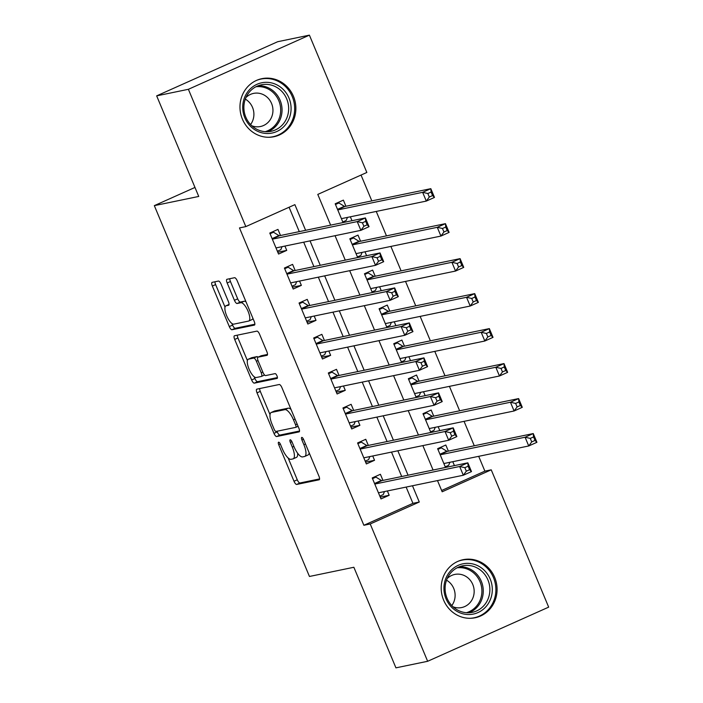 <?xml version="1.0" encoding="UTF-8"?>
<svg xmlns="http://www.w3.org/2000/svg" width="703" height="703" viewBox="0 0 703 703"><rect width="100%" height="100%" fill="white"/><g stroke="black" fill="none" stroke-linecap="round" stroke-linejoin="round"><path stroke-width="1.05" d="M278.616 442.196A2.61 0.87 -114.1 0 0 278.555 442.213A2.61 0.87 -114.1 0 0 278.748 444.779L294.012 481.265A3.735 1.248 -114.1 0 0 296.692 484.446L319.109 479.798A3.735 1.248 -114.1 0 0 319.197 479.771A3.735 1.248 -114.1 0 0 318.916 476.107L303.652 439.621A2.61 0.87 -114.1 0 0 301.78 437.398A2.61 0.87 -114.1 0 0 301.719 437.424A2.61 0.87 -114.1 0 0 301.912 439.981L303.889 444.709A11.942 3.99 -114.1 0 1 304.777 456.432A11.942 3.99 -114.1 0 1 304.496 456.519L302.633 456.906A11.942 3.99 -114.1 0 1 294.047 446.748L292.07 442.02A2.61 0.87 -114.1 0 0 290.198 439.797A2.61 0.87 -114.1 0 0 290.137 439.814A2.61 0.87 -114.1 0 0 290.33 442.38L292.307 447.108A11.942 3.99 -114.1 0 1 293.195 458.831A11.942 3.99 -114.1 0 1 292.914 458.918L291.051 459.305A11.942 3.99 -114.1 0 1 282.465 449.138L280.488 444.419A2.61 0.87 -114.1 0 0 278.616 442.196M293.432 96.285A29.649 27.874 -101.7 0 1 273.933 136.733A29.649 27.874 -101.7 0 1 242.403 119.115A29.649 27.874 -101.7 0 1 261.911 78.666A29.649 27.874 -101.7 0 1 293.432 96.285M494.648 577.321A29.649 27.874 -101.7 0 1 475.149 617.761A29.649 27.874 -101.7 0 1 443.628 600.142A29.649 27.874 -101.7 0 1 463.128 559.693A29.649 27.874 -101.7 0 1 494.648 577.321M221.129 284.232A3.735 1.248 -114.1 0 0 218.448 281.051L212.157 282.36A3.735 1.248 -114.1 0 0 212.069 282.386A3.735 1.248 -114.1 0 0 212.35 286.051L229.301 326.57A3.735 1.248 -114.1 0 0 231.981 329.742L254.398 325.102A3.735 1.248 -114.1 0 0 254.486 325.076A3.735 1.248 -114.1 0 0 254.205 321.412L237.254 280.892A3.735 1.248 -114.1 0 0 234.574 277.711L226.981 279.284A3.735 1.248 -114.1 0 0 226.893 279.319A3.735 1.248 -114.1 0 0 227.166 282.984L234.424 300.322A3.735 1.248 -114.1 0 0 237.104 303.494L240.874 302.721A9.983 3.33 -114.1 0 1 247.904 310.875A9.983 3.33 -114.1 0 1 248.792 321.016A9.983 3.33 -114.1 0 1 248.554 321.086L233.8 324.145A9.983 3.33 -114.1 0 1 226.77 315.981A9.983 3.33 -114.1 0 1 225.883 305.849A9.983 3.33 -114.1 0 1 226.111 305.77L228.572 305.26A3.735 1.248 -114.1 0 0 228.66 305.234A3.735 1.248 -114.1 0 0 228.387 301.569L221.129 284.232M441.633 490.492L484.885 471.142L491.23 469.824L548.674 607.137L427.652 661.286L395.93 667.85L353.864 567.268L309.452 576.469L154.326 205.636L198.738 196.445L156.664 95.863L188.386 89.299L309.399 35.15L366.843 172.463L317.782 194.415L330.638 225.145M427.652 661.286L370.217 523.972L419.278 502.021L412.476 485.764M305.62 230.32L294.882 204.652L245.822 226.603L239.477 227.921L363.873 525.282L370.217 523.972M245.822 226.603L188.386 89.299M256.832 389.154A3.735 1.248 -114.1 0 0 256.744 389.181A3.735 1.248 -114.1 0 0 257.026 392.845L273.968 433.364A3.735 1.248 -114.1 0 0 276.657 436.537L299.074 431.897A3.735 1.248 -114.1 0 0 299.162 431.87A3.735 1.248 -114.1 0 0 298.88 428.206L281.929 387.687A3.735 1.248 -114.1 0 0 279.249 384.506L256.832 389.154M251.639 379.963L234.688 339.444A3.735 1.248 -114.1 0 1 234.407 335.779A3.735 1.248 -114.1 0 1 234.494 335.753L256.911 331.113A3.735 1.248 -114.1 0 1 259.592 334.285L266.85 351.632A3.735 1.248 -114.1 0 1 267.122 355.296A3.735 1.248 -114.1 0 1 267.035 355.323L257.948 357.203A3.735 1.248 -114.1 0 0 257.86 357.229A3.735 1.248 -114.1 0 0 258.142 360.894L262.948 372.397A3.735 1.248 -114.1 0 0 265.629 375.578L275.101 373.618A2.61 0.87 -114.1 0 1 276.938 375.754A2.61 0.87 -114.1 0 1 277.167 378.407A2.61 0.87 -114.1 0 1 277.105 378.425L254.319 383.144A3.735 1.248 -114.1 0 1 251.639 379.963L254.908 378.504L254.187 376.782M351.983 220.724L350.349 216.805M345.929 206.251L343.372 200.127L335.19 203.782L343.046 222.57M366.615 255.707L364.98 251.788M360.569 241.234L358.003 235.11L349.83 238.774L357.686 257.553M381.254 290.691L379.611 286.771M375.2 276.217L372.634 270.093L364.462 273.757L372.318 292.536M395.886 325.674L394.251 321.754M389.831 311.201L387.274 305.076L379.093 308.74L386.949 327.519M410.517 360.657L408.882 356.737M404.471 346.184L401.905 340.067L393.733 343.723L401.589 362.502M425.157 395.64L423.514 391.72M419.102 381.167L416.536 375.05L408.364 378.706L416.22 397.494M439.788 430.623L438.154 426.712M433.733 416.15L431.176 410.034L422.995 413.689L430.851 432.477M382.959 480.404L380.393 474.279L372.221 477.943L381 498.928L389.172 495.272L387.371 490.958M368.319 445.421L365.762 439.296L357.581 442.96L366.36 463.945L374.541 460.289L372.739 455.975M353.688 410.438L351.122 404.313L342.95 407.977L351.728 428.962L359.91 425.306L358.099 420.992M339.057 375.455L336.491 369.33L328.319 372.985L337.097 393.979L345.27 390.323L343.468 386.009M324.417 340.472L321.86 334.347L313.679 338.002L322.457 358.996L330.638 355.34L328.837 351.025M309.786 305.489L307.22 299.364L299.047 303.019L307.826 324.013L316.007 320.357L314.197 316.042M295.155 270.506L292.589 264.381L284.416 268.036L293.195 289.03L301.367 285.365L299.566 281.059M363.873 525.282L412.933 503.33L406.132 487.074M401.712 476.52L391.501 452.091M387.081 441.537L376.861 417.107M372.449 406.554L362.23 382.124M357.809 371.571L347.598 347.141M343.178 336.588L332.958 312.158M328.547 301.605L318.327 277.175M313.907 266.622L303.696 242.192M299.276 231.63L289.082 207.253M280.515 235.514L277.957 229.398L269.776 233.053L278.555 254.047L286.736 250.382L284.935 246.076M484.885 471.142L478.69 456.326M474.279 445.772L464.059 421.343M459.639 410.789L449.428 386.36M445.008 375.806L434.788 351.377M430.377 340.823L420.157 316.394M415.737 305.84L405.526 281.411M401.105 270.857L390.886 246.428M386.474 235.874L376.254 211.445M371.834 200.882L361.034 175.056M454.419 465.606L452.785 461.695M448.373 451.141L445.807 445.017L437.635 448.672L445.491 467.46M194.977 187.446L154.326 205.636M156.664 95.863L277.685 41.714L309.399 35.15M437.486 480.58L442.169 491.775L491.23 469.824M335.05 235.698L345.27 260.128M349.681 270.681L359.901 295.111M364.321 305.664L374.541 330.094M378.952 340.647L389.172 365.077M393.583 375.63L403.803 400.06M408.223 410.614L418.443 435.043M422.855 445.597L433.074 470.026M408.056 475.21L397.836 450.781M393.425 440.227L383.205 415.798M378.794 405.236L368.574 380.806M364.154 370.253L353.934 345.823M349.523 335.269L339.303 310.84M334.892 300.286L324.672 275.857M320.252 265.303L310.032 240.874M412.933 503.33L419.278 502.021M389.172 495.272L380.244 497.126M374.541 460.289L365.604 462.135M359.91 425.306L350.973 427.152M345.27 390.323L336.342 392.169M330.638 355.34L321.702 357.186M316.007 320.357L307.07 322.202M301.367 285.365L292.439 287.219M286.736 250.382L277.799 252.236M293.195 458.831L296.464 457.363A11.942 3.99 -114.1 0 0 297.624 453.207M304.777 456.432L308.046 454.964A11.942 3.99 -114.1 0 0 309.197 452.864M288.16 458.005L297.281 479.806A3.735 1.248 -114.1 0 0 299.961 482.979L319.575 478.919M276.973 431.247L277.246 431.897A3.735 1.248 -114.1 0 0 279.926 435.078L299.531 431.018M259.635 388.566A3.735 1.248 -114.1 0 0 260.295 391.378L270.014 414.621M274.135 429.225A2.61 0.87 -114.1 0 0 276.015 431.449L295.691 427.371A2.61 0.87 -114.1 0 0 295.752 427.354A2.61 0.87 -114.1 0 0 295.559 424.788L293.476 419.814A11.942 3.99 -114.1 0 0 284.891 409.647L271.437 412.433A11.942 3.99 -114.1 0 0 271.165 412.52A11.942 3.99 -114.1 0 0 272.052 424.243L274.135 429.225M291.051 409.48A11.942 3.99 -114.1 0 0 288.16 408.188L284.891 409.647M271.165 412.52L274.434 411.062A11.942 3.99 -114.1 0 1 274.715 410.965L288.16 408.188M247.394 360.56L237.957 337.985L234.688 339.444M237.306 335.173A3.735 1.248 -114.1 0 0 237.957 337.985M267.5 354.444L261.217 355.744A3.735 1.248 -114.1 0 0 261.129 355.771A3.735 1.248 -114.1 0 0 261.05 355.815M277.43 377.573L257.588 381.676L254.319 383.144M248.511 359.154A9.983 3.33 -114.1 0 0 248.282 359.233A9.983 3.33 -114.1 0 0 249.17 369.365A9.983 3.33 -114.1 0 0 256.2 377.529L261.402 376.457A3.735 1.248 -114.1 0 0 261.481 376.421A3.735 1.248 -114.1 0 0 261.208 372.757L256.393 361.254A3.735 1.248 -114.1 0 0 253.713 358.082L248.511 359.154L251.779 357.695A9.983 3.33 -114.1 0 0 251.551 357.765L248.282 359.233M258.027 357.159A3.735 1.248 -114.1 0 0 256.982 356.614L253.713 358.082M251.779 357.695L256.982 356.614M254.908 378.504A3.735 1.248 -114.1 0 0 257.588 381.676M251.832 319.628A9.983 3.33 -114.1 0 0 252.061 319.549A9.983 3.33 -114.1 0 0 252.913 318.327M246.059 301.93A9.983 3.33 -114.1 0 0 244.143 301.253L240.874 302.721M229.784 278.704A3.735 1.248 -114.1 0 0 230.443 281.516L237.693 298.854A3.735 1.248 -114.1 0 0 240.373 302.035L244.143 301.253M231.885 323.468L232.57 325.102A3.735 1.248 -114.1 0 0 235.25 328.283L254.864 324.224M214.969 281.771A3.735 1.248 -114.1 0 0 215.619 284.583L225.022 307.07M445.236 466.862L448.655 465.333L449.894 462.293M437.925 449.366L441.335 447.846L437.899 448.549M443.848 463.541L528.735 445.966L525.079 437.222L533.252 433.566L447.354 451.352A3.805 1.265 65.9 0 1 446.774 451.194L441.335 447.846M533.551 436.941L533.252 433.566L536.916 442.31L528.735 445.966L531.74 441.906L535.009 440.438L533.551 436.941L530.273 438.408L531.74 441.906M530.273 438.408L525.079 437.222L440.192 454.797M535.009 440.438L536.916 442.31M372.485 477.82L375.92 477.109L372.511 478.638M384.479 491.555L383.24 494.604L379.822 496.133M375.92 477.109L381.36 480.457A3.805 1.265 -114.1 0 0 381.94 480.615L467.838 462.829L471.493 471.581L463.321 475.237L378.434 492.812M466.326 471.177L463.321 475.237L459.665 466.493L467.838 462.829L468.136 466.212L464.859 467.671L466.326 471.177L469.595 469.709L468.136 466.212M374.778 484.059L459.665 466.493L464.859 467.671M471.493 471.581L469.595 469.709M490.202 579.061A25.66 24.122 -101.7 0 1 478.005 612.559A25.66 24.122 -101.7 0 1 446.045 598.815A25.66 24.122 -101.7 0 1 458.242 565.326A25.66 24.122 -101.7 0 1 490.202 579.061M447.046 598.218A23.761 22.338 78.3 0 0 472.302 612.339A23.761 22.338 78.3 0 0 487.926 579.931A23.761 22.338 78.3 0 0 462.671 565.81A23.761 22.338 78.3 0 0 447.046 598.218M446.537 580.16A16.916 15.905 -101.7 0 1 453.725 588.42A16.916 15.905 -101.7 0 1 451.792 605.573M453.057 606.812A16.916 15.905 78.3 0 0 461.651 607.55A16.916 15.905 78.3 0 0 472.776 584.474A16.916 15.905 78.3 0 0 454.797 574.43A16.916 15.905 78.3 0 0 447.196 578.525M469.841 618.306A29.456 27.698 78.3 0 0 474.094 617.788A29.456 27.698 78.3 0 0 493.471 577.602A29.456 27.698 78.3 0 0 462.152 560.098A29.456 27.698 78.3 0 0 458.04 561.302M286.499 123.42A25.66 24.122 -101.7 0 1 252.72 128.271A25.66 24.122 -101.7 0 1 247.307 92.401A25.66 24.122 -101.7 0 1 281.086 87.55A25.66 24.122 -101.7 0 1 286.499 123.42M248.124 93.684A23.761 22.338 78.3 0 0 247.544 120.556A23.761 22.338 78.3 0 0 271.086 131.303A23.761 22.338 78.3 0 0 284.407 122.41A23.761 22.338 78.3 0 0 284.996 95.538A23.761 22.338 78.3 0 0 261.454 84.782A23.761 22.338 78.3 0 0 248.124 93.684M245.321 99.132A16.916 15.905 -101.7 0 1 250.874 124.132A16.916 15.905 -101.7 0 1 250.576 124.536M251.832 125.784A16.916 15.905 78.3 0 0 260.435 126.522A16.916 15.905 78.3 0 0 269.926 120.187A16.916 15.905 78.3 0 0 270.339 101.056A16.916 15.905 78.3 0 0 253.581 93.394A16.916 15.905 78.3 0 0 245.98 97.489M268.625 137.278A29.456 27.698 78.3 0 0 272.878 136.76A29.456 27.698 78.3 0 0 289.399 125.723A29.456 27.698 78.3 0 0 290.119 92.401A29.456 27.698 78.3 0 0 260.927 79.061A29.456 27.698 78.3 0 0 256.823 80.274M430.605 431.879L434.023 430.35L435.262 427.31M423.285 414.383L426.703 412.854L423.268 413.566M429.217 428.558L514.104 410.983L510.44 402.239L518.621 398.583L432.723 416.361A3.805 1.265 65.9 0 1 432.143 416.211L426.703 412.854M518.911 401.958L518.621 398.583L522.276 407.327L514.104 410.983L517.109 406.923L520.378 405.455L518.911 401.958L515.642 403.425L517.109 406.923M515.642 403.425L510.44 402.239L425.561 419.814M520.378 405.455L522.276 407.327M415.974 396.896L419.383 395.367L420.622 392.327M408.654 379.4L412.072 377.871L408.636 378.583M414.585 393.575L499.464 376L495.808 367.256L503.989 363.592L418.083 381.377A3.805 1.265 65.9 0 1 417.503 381.228L412.072 377.871M504.279 366.975L503.989 363.592L507.645 372.344L499.464 376L502.469 371.94L505.747 370.472L504.279 366.975L501.011 368.442L502.469 371.94M501.011 368.442L495.808 367.256L410.921 384.831M505.747 370.472L507.645 372.344M401.334 361.913L404.752 360.384L405.991 357.344M394.023 344.417L397.432 342.888L393.996 343.6M399.945 358.592L484.833 341.017L481.177 332.273L489.35 328.609L403.452 346.394A3.805 1.265 65.9 0 1 402.872 346.245L397.432 342.888M489.648 331.992L489.35 328.609L493.014 337.361L484.833 341.017L487.838 336.957L491.107 335.489L489.648 331.992L486.371 333.459L487.838 336.957M486.371 333.459L481.177 332.273L396.29 349.848M491.107 335.489L493.014 337.361M386.703 326.93L390.121 325.401L391.36 322.352M379.383 309.434L382.801 307.905L379.365 308.617M385.314 323.608L470.202 306.033L466.537 297.29L474.718 293.626L388.821 311.411A3.805 1.265 65.9 0 1 388.241 311.253L382.801 307.905M475.008 297.009L474.718 293.626L478.374 302.378L470.202 306.033L473.207 301.974L476.476 300.506L475.008 297.009L471.739 298.467L473.207 301.974M471.739 298.467L466.537 297.29L381.659 314.856M476.476 300.506L478.374 302.378M357.853 442.837L361.289 442.125L357.871 443.655M369.848 456.572L368.609 459.621L365.191 461.142M361.289 442.125L366.729 445.474A3.805 1.265 -114.1 0 0 367.309 445.632L453.207 427.846L456.862 436.589L448.69 440.254L363.803 457.829M451.695 436.185L448.69 440.254L445.025 431.501L453.207 427.846L453.497 431.229L450.228 432.688L451.695 436.185L454.964 434.726L453.497 431.229M360.147 449.076L445.025 431.501L450.228 432.688M456.862 436.589L454.964 434.726M343.222 407.854L346.658 407.142L343.24 408.671M355.208 421.589L353.969 424.63L350.56 426.159M346.658 407.142L352.089 410.49A3.805 1.265 -114.1 0 0 352.669 410.649L438.567 392.863L442.231 401.606L434.05 405.271L349.171 422.846M437.055 401.202L434.05 405.271L430.394 396.518L438.567 392.863L438.865 396.246L435.596 397.705L437.055 401.202L440.324 399.743L438.865 396.246M345.507 414.093L430.394 396.518L435.596 397.705M442.231 401.606L440.324 399.743M328.582 372.871L332.018 372.159L328.609 373.688M340.577 386.606L339.338 389.647L335.92 391.176M332.018 372.159L337.458 375.507A3.805 1.265 -114.1 0 0 338.038 375.666L423.935 357.88L427.591 366.623L419.419 370.288L334.531 387.854M422.424 366.219L419.419 370.288L415.763 361.535L423.935 357.88L424.234 361.263L420.956 362.722L422.424 366.219L425.693 364.76L424.234 361.263M330.876 379.11L415.763 361.535L420.956 362.722M427.591 366.623L425.693 364.76M313.951 337.888L317.387 337.176L313.969 338.705M325.946 351.623L324.707 354.664L321.289 356.193M317.387 337.176L322.826 340.524A3.805 1.265 -114.1 0 0 323.406 340.683L409.304 322.897L412.96 331.64L404.787 335.296L319.9 352.871M407.793 331.236L404.787 335.296L401.123 326.552L409.304 322.897L409.594 326.271L406.325 327.739L407.793 331.236L411.062 329.777L409.594 326.271M316.245 344.127L401.123 326.552L406.325 327.739M412.96 331.64L411.062 329.777M372.072 291.938L375.481 290.418L376.72 287.369M364.752 274.451L368.17 272.922L364.734 273.634M370.683 288.625L455.562 271.05L451.906 262.298L460.087 258.642L374.181 276.428A3.805 1.265 65.9 0 1 373.601 276.27L368.17 272.922M460.377 262.026L460.087 258.642L463.743 267.386L455.562 271.05L458.567 266.982L461.845 265.523L460.377 262.026L457.108 263.484L458.567 266.982M457.108 263.484L451.906 262.298L367.019 279.873M461.845 265.523L463.743 267.386M299.32 302.905L302.756 302.193L299.337 303.714M311.306 316.64L310.067 319.68L306.657 321.209M302.756 302.193L308.186 305.541A3.805 1.265 -114.1 0 0 308.766 305.7L394.664 287.914L398.329 296.657L390.147 300.313L305.269 317.888M393.153 296.253L390.147 300.313L386.492 291.569L394.664 287.914L394.963 291.288L391.694 292.756L393.153 296.253L396.422 294.785L394.963 291.288M301.605 309.144L386.492 291.569L391.694 292.756M398.329 296.657L396.422 294.785M357.432 256.955L360.85 255.426L362.089 252.386M350.12 239.468L353.53 237.939L350.094 238.651M356.043 253.642L440.93 236.067L437.275 227.315L445.447 223.659L359.549 241.445A3.805 1.265 65.9 0 1 358.969 241.287L353.53 237.939M445.746 227.043L445.447 223.659L449.112 232.403L440.93 236.067L443.936 231.999L447.205 230.54L445.746 227.043L442.468 228.501L443.936 231.999M442.468 228.501L437.275 227.315L352.388 244.89M447.205 230.54L449.112 232.403M284.68 267.913L288.116 267.202L284.706 268.731M296.675 281.657L295.436 284.697L292.017 286.226M288.116 267.202L293.555 270.558A3.805 1.265 -114.1 0 0 294.135 270.708L380.033 252.931L383.689 261.674L375.516 265.33L290.629 282.905M378.522 261.27L375.516 265.33L371.861 256.586L380.033 252.931L380.332 256.305L377.054 257.773L378.522 261.27L381.791 259.802L380.332 256.305M286.973 274.161L371.861 256.586L377.054 257.773M383.689 261.674L381.791 259.802M342.8 221.972L346.219 220.443L347.458 217.403M335.48 204.485L338.899 202.956L335.463 203.668M341.412 218.651L426.299 201.084L422.635 192.332L430.816 188.676L344.918 206.462A3.805 1.265 65.9 0 1 344.338 206.304L338.899 202.956M431.106 192.06L430.816 188.676L434.472 197.42L426.299 201.084L429.305 197.016L432.573 195.557L431.106 192.06L427.837 193.518L429.305 197.016M427.837 193.518L422.635 192.332L337.756 209.907M432.573 195.557L434.472 197.42M270.049 232.93L273.485 232.218L270.066 233.748M282.044 246.674L280.805 249.714L277.386 251.243M273.485 232.218L278.924 235.575A3.805 1.265 -114.1 0 0 279.504 235.725L365.402 217.939L369.057 226.691L360.885 230.347L275.998 247.922M363.89 226.287L360.885 230.347L357.221 221.603L365.402 217.939L365.692 221.322L362.423 222.789L363.89 226.287L367.159 224.819L365.692 221.322M272.342 239.178L357.221 221.603L362.423 222.789M369.057 226.691L367.159 224.819M280.339 444.068L278.748 444.779M303.503 439.278L301.912 439.981M291.921 441.669L290.33 442.38M293.898 446.387L292.307 447.108M305.48 443.988L303.889 444.709M299.961 482.979L296.692 484.446M297.281 479.806L294.012 481.265M279.926 435.078L276.657 436.537M277.246 431.897L273.968 433.364M260.295 391.378L257.026 392.845M298.081 426.299L295.805 427.319M297.149 424.076L295.559 424.788M295.067 419.093L293.476 419.814M274.715 410.965L271.437 412.433M261.217 355.744L257.948 357.203M264.583 375.024L261.56 376.377M262.799 372.045L261.208 372.757M257.992 360.542L256.393 361.254M229.029 304.469L226.111 305.77M240.373 302.035L237.104 303.494M237.693 298.854L234.424 300.322M230.443 281.516L227.166 282.984M235.25 328.283L231.981 329.742M232.57 325.102L229.301 326.57M215.619 284.583L212.35 286.051M447.354 451.352L440.104 454.595M446.774 451.194L439.964 454.243M374.55 483.506L381.36 480.457M374.69 483.857L381.94 480.615M459.419 566.759A23.761 22.338 -101.7 0 1 481.318 581.293A23.761 22.338 -101.7 0 1 468.945 612.752M466.388 612.708A22.979 21.6 78.3 0 0 480.017 581.724A22.979 21.6 78.3 0 0 457.091 567.822M258.203 85.731A23.761 22.338 -101.7 0 1 279.258 98.464A23.761 22.338 -101.7 0 1 277.799 123.772A23.761 22.338 -101.7 0 1 267.729 131.725M265.163 131.681A22.979 21.6 78.3 0 0 276.578 123.429A22.979 21.6 78.3 0 0 277.544 98.139A22.979 21.6 78.3 0 0 255.874 86.785M432.723 416.361L425.473 419.603M432.143 416.211L425.324 419.26M418.083 381.377L410.842 384.62M417.503 381.228L410.693 384.277M403.452 346.394L396.202 349.637M402.872 346.245L396.061 349.294M388.821 311.411L381.571 314.654M388.241 311.253L381.421 314.303M359.91 448.523L366.729 445.474M360.059 448.874L367.309 445.632M345.278 413.54L352.089 410.49M345.428 413.891L352.669 410.649M330.647 378.557L337.458 375.507M330.788 378.908L338.038 375.666M316.007 343.574L322.826 340.524M316.157 343.925L323.406 340.683M374.181 276.428L366.94 279.671M373.601 276.27L366.79 279.319M301.376 308.591L308.186 305.541M301.525 308.942L308.766 305.7M359.549 241.445L352.3 244.688M358.969 241.287L352.159 244.336M286.745 273.608L293.555 270.558M286.886 273.95L294.135 270.708M344.918 206.462L337.668 209.705M344.338 206.304L337.519 209.353M272.105 238.625L278.924 235.575M272.254 238.967L279.504 235.725M298.09 426.308L295.752 427.354M261.129 355.771L257.86 357.229M264.592 375.033L261.481 376.421M229.029 304.434L225.883 305.849M252.061 319.549L248.792 321.016M462.152 560.098L460.078 560.519M474.094 617.788L472.021 618.218M260.927 79.061L258.862 79.492M272.878 136.76L270.804 137.19"/></g></svg>
